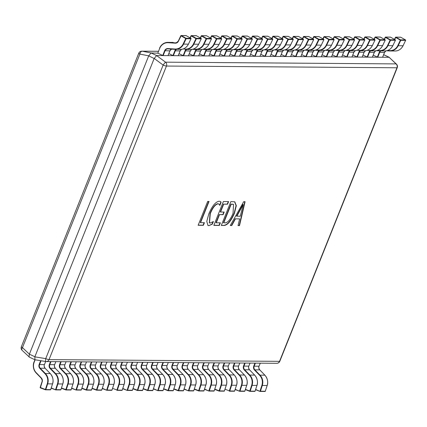<?xml version="1.0" encoding="UTF-8"?>
<svg xmlns="http://www.w3.org/2000/svg" width="427" height="427" viewBox="0 0 427 427"><rect width="100%" height="100%" fill="white"/><g stroke="black" fill="none" stroke-linecap="round" stroke-linejoin="round"><path stroke-width="0.64" d="M213.388 221.528L212.342 224.148L208.92 225.653L208.008 225.467L206.764 221.41L208.835 213.847C212.112 206.065 215.534 201.854 219.099 201.218L220.332 201.464L221.127 202.179L219.846 205.382L218.816 203.999L218.064 203.834C215.325 204.405 212.737 207.682 210.287 213.66L209.508 222.899L210.153 223.038L213.388 221.528M224.1 225.477L221.319 225.456L230.863 201.597L234.786 201.832L236.328 205.665L234.434 213.286C231.066 221.058 227.618 225.12 224.1 225.477L221.367 225.328M245.071 201.704L239.515 225.589L238.02 225.579L239.664 218.88L235.442 218.848L231.786 225.536L230.292 225.52L243.7 201.693L245.071 201.704M220.375 222.819L219.323 225.44L213.842 225.397L223.385 201.539L228.616 201.581L227.57 204.197L223.705 204.17L220.567 212.027L224.18 212.054L223.134 214.669L219.515 214.642L216.259 222.793L220.375 222.819M204.421 222.702L203.369 225.323L198.139 225.28L207.682 201.421L209.049 201.432L200.557 222.67L204.421 222.702M186.145 35.628L181.251 35.569L178.401 41.259A3.576 3.288 90.4 0 1 175.283 43.18L168.185 42.716A9.426 8.668 -89.6 0 0 159.703 48.374L157.798 53.145L151.137 52.969L156.618 55.553L389.12 57.303L383.643 54.709M148.665 55.942L29.383 354.164L34.865 356.753L154.147 58.526L148.697 55.852L139.885 54.085L22.466 347.647A3.251 1.697 133.8 0 0 22.119 350.321L29.426 357.153M34.865 356.753L34.918 359.742L29.228 357.095M156.618 55.553L154.147 58.526M396.469 64.141A3.251 1.697 133.8 0 0 396.042 63.906A3.251 2.989 -89.6 0 1 396.961 67.781L166.455 66.046L49.036 359.614L279.541 361.343L396.961 67.781A3.251 0.502 21.8 0 0 397.238 67.69A3.251 3.251 0 0 0 396.469 64.141L389.12 57.303M158.305 51.32L142.282 51.197L151.137 52.969M138.77 53.199A3.251 0.502 21.8 0 0 139.885 54.085A3.251 1.932 101.3 0 1 142.282 51.197A3.251 2.989 -89.6 0 0 141.812 51.155A3.251 3.251 0 0 0 138.77 53.199L21.35 346.767A3.251 0.502 -158.2 0 0 22.466 347.647L29.383 354.164M151.094 52.964L148.697 55.852M29.346 354.25L29.052 356.972M156.586 55.558L165.537 62.171A3.251 0.288 126.5 0 0 163.141 65.059L154.19 58.44M34.838 356.844L45.721 358.627A3.251 0.523 99.3 0 0 45.769 361.53A3.251 0.523 99.3 0 0 45.801 361.525A3.251 2.989 -89.6 0 0 49.036 359.614A3.251 0.502 21.8 0 1 45.721 358.627L163.141 65.059A3.251 0.502 -158.2 0 0 166.455 66.046A3.251 2.989 -89.6 0 0 165.537 62.171L396.042 63.906L389.162 57.303M244.767 201.699L239.243 225.461L239.515 225.589M239.243 225.461L238.052 225.451M235.442 218.848L239.664 218.88M235.165 218.72L231.514 225.403L231.786 225.536M231.514 225.403L230.361 225.397M243.209 204.608L242.899 204.48L236.558 216.105L240.252 216.259L243.209 204.608L236.83 216.233M242.066 206.15L242.344 206.278M242.899 204.48L243.176 204.608M234.647 201.774L236.051 205.681L234.161 213.158L234.434 213.286M234.161 213.158C230.793 220.93 227.345 224.992 223.823 225.344M233.414 204.357L230.911 204.095L223.465 222.718L225.189 222.857C227.895 222.595 230.511 219.425 233.035 213.345L233.558 204.416L231.183 204.223L223.737 222.846M232.416 204.106L232.694 204.239M230.911 204.095L231.183 204.223M220.049 222.819L219.051 225.312L219.323 225.44M219.051 225.312L213.89 225.269M228.296 201.576L227.297 204.069L227.57 204.197M227.297 204.069L223.705 204.17M223.433 204.042L220.289 211.893L220.567 212.027M223.855 212.048L222.857 214.541L223.134 214.669M222.857 214.541L219.515 214.642M219.243 214.514L215.987 222.659L216.259 222.793M212.902 221.933L212.07 224.02L212.342 224.148M212.07 224.02L208.92 225.653M208.643 225.525L207.874 225.397M220.188 201.4L221.127 202.179M220.855 202.051L219.691 204.96M218.672 203.941L218.064 203.834M217.791 203.706C215.053 204.277 212.459 207.554 210.009 213.532L210.287 213.66M210.009 213.532L209.374 222.825M204.095 222.697L203.097 225.189L203.369 225.323M203.097 225.189L198.187 225.152M208.728 201.432L200.279 222.542L200.557 222.67M35.147 359.79L34.224 362.107A9.426 8.668 -89.6 0 0 36.204 372.702L41.36 378.018A3.576 3.288 90.4 0 1 42.193 381.802L40.335 387.844L45.422 389.798A0.326 0.299 90.4 0 0 45.801 389.6L50.658 389.637A0.326 0.299 90.4 0 1 50.274 389.835L45.62 389.798M42.193 381.802L40.143 387.444L45.395 389.488L45.406 389.792L40.335 387.844A0.326 0.326 0 0 1 40.143 387.444L42.027 381.727M51.251 387.892L55.643 389.872A0.326 0.299 90.4 0 0 56.022 389.675L60.88 389.712A0.326 0.299 90.4 0 1 60.495 389.91L55.836 389.878M61.472 387.967L65.833 389.643L65.859 389.952A0.326 0.299 90.4 0 0 66.244 389.755L71.095 389.787A0.326 0.299 90.4 0 1 71.09 389.808L71.106 389.76M71.693 388.047L76.081 390.027A0.326 0.299 90.4 0 0 76.465 389.83L81.317 389.867A0.326 0.299 90.4 0 1 81.311 389.888L81.327 389.835M81.909 388.122L86.275 389.798L86.302 390.107A0.326 0.299 90.4 0 0 86.681 389.904L91.538 389.942A0.326 0.299 90.4 0 1 91.154 390.139L86.494 390.107M92.131 388.196L96.491 389.872L96.523 390.182A0.326 0.299 90.4 0 0 96.902 389.984L101.759 390.022A0.326 0.299 90.4 0 1 101.375 390.219L96.715 390.182M102.352 388.276L106.739 390.257A0.326 0.299 90.4 0 0 107.124 390.059L111.975 390.097A0.326 0.299 90.4 0 1 111.596 390.294L106.937 390.262M112.568 388.351L116.934 390.027L116.961 390.337A0.326 0.299 90.4 0 0 117.345 390.139L122.197 390.171A0.326 0.299 90.4 0 1 121.818 390.374L117.158 390.337M122.789 388.431L127.182 390.411A0.326 0.299 90.4 0 0 127.561 390.214L132.418 390.251A0.326 0.299 90.4 0 1 132.034 390.449L127.374 390.411M133.01 388.506L137.371 390.182L137.403 390.491A0.326 0.299 90.4 0 0 137.782 390.289L142.634 390.326A0.326 0.299 90.4 0 1 142.255 390.524L137.595 390.491M143.232 388.581L147.593 390.257L147.619 390.566L143.141 388.848L147.587 390.556M153.448 388.661L157.841 390.641L153.362 388.928L157.809 390.63M163.669 388.735L168.03 390.411L168.062 390.721A0.326 0.299 90.4 0 0 168.441 390.524L173.298 390.556A0.326 0.299 90.4 0 1 172.914 390.758L168.254 390.721M173.89 388.816L178.251 390.486L178.278 390.796L173.805 389.077L178.251 390.785M184.112 388.89L188.499 390.87L184.021 389.157L188.467 390.86M194.328 388.965L198.694 390.641L198.72 390.951L194.242 389.232L198.688 390.94M204.549 389.045L208.942 391.025A0.326 0.299 90.4 0 0 209.321 390.828L214.178 390.865A0.326 0.299 90.4 0 1 213.794 391.063L209.134 391.031M214.77 389.12L219.131 390.796L219.158 391.105A0.326 0.299 90.4 0 0 219.542 390.908L224.394 390.94A0.326 0.299 90.4 0 1 224.015 391.137L219.355 391.105M224.986 389.194L229.352 390.87L229.379 391.18A0.326 0.299 90.4 0 0 229.758 390.983L234.615 391.02A0.326 0.299 90.4 0 1 234.231 391.217L229.577 391.18M235.208 389.275L239.6 391.255A0.326 0.299 90.4 0 0 239.979 391.057L244.836 391.095A0.326 0.299 90.4 0 1 244.826 391.116L244.847 391.068A0.326 0.326 0 0 1 244.548 391.313A0.326 0.299 90.4 0 1 244.452 391.292L239.793 391.26M245.429 389.349L249.79 391.025L249.816 391.335A0.326 0.299 90.4 0 0 250.201 391.137L255.052 391.175A0.326 0.299 90.4 0 1 255.047 391.191L255.063 391.143M255.65 389.429L260.038 391.41A0.326 0.299 90.4 0 0 260.422 391.212L265.274 391.249A0.326 0.299 90.4 0 1 264.895 391.447L260.235 391.41M157.798 53.145L162.73 55.473L164.641 50.701A3.576 3.288 90.4 0 1 167.854 48.555L174.953 49.02A9.426 8.668 -89.6 0 0 183.172 43.954L185.756 38.553L180.851 35.708A0.326 0.299 -89.6 0 1 181.117 35.532A0.326 0.326 0 0 0 180.818 35.719L178.401 41.259M175.054 49.345L167.966 48.881A3.251 2.989 -89.6 0 0 165.041 50.834L163.13 55.606L167.987 55.638L169.893 50.872A3.251 2.989 90.4 0 1 171.59 49.121L169.909 50.834M163.13 55.606L162.73 55.473M159.703 48.374L159.533 48.256C161.326 44.419 164.101 42.46 167.854 42.374A9.752 8.967 90.4 0 0 159.559 48.246L159.543 48.283M190.922 38.334L186.108 35.606A0.326 0.299 -89.6 0 0 185.836 35.606M188.435 44.109L188.446 44.136C186.578 47.589 183.893 49.34 180.391 49.399A9.752 8.967 -89.6 0 0 188.419 44.146L191.034 38.734A0.326 0.326 0 0 0 190.901 38.307L186.129 35.612A0.326 0.326 0 0 0 185.969 35.569L181.117 35.532A0.326 0.299 -89.6 0 1 181.251 35.569L186.023 38.27L185.756 38.553L186.151 38.708A0.326 0.299 -89.6 0 0 186.023 38.27L190.88 38.302A0.326 0.299 -89.6 0 1 191.008 38.745L186.151 38.708L183.567 44.109L188.419 44.146L191.024 38.702M168.825 53.605L172.951 55.553L174.856 50.781A3.576 3.288 90.4 0 1 175.876 49.367M176.538 49.372A3.251 2.989 -89.6 0 0 175.262 50.909L173.351 55.681L178.208 55.718L180.114 50.946A3.251 2.989 90.4 0 1 181.523 49.335M173.351 55.681L172.951 55.553M196.367 35.708L191.472 35.649L190.245 37.939M201.138 38.409L196.329 35.687A0.326 0.299 -89.6 0 0 196.057 35.681M183.119 48.966L185.174 49.1A9.426 8.668 -89.6 0 0 193.394 44.034L195.977 38.633L196.372 38.782A0.326 0.299 -89.6 0 0 196.244 38.345L201.101 38.382A0.326 0.299 -89.6 0 1 201.224 38.82L196.372 38.782L193.783 44.184L198.64 44.221L201.256 38.809A0.326 0.326 0 0 0 201.122 38.387L196.351 35.692A0.326 0.326 0 0 0 196.19 35.649L191.339 35.612A0.326 0.299 -89.6 0 1 191.472 35.649L196.244 38.345L195.977 38.633L191.066 35.788A0.326 0.299 -89.6 0 1 191.339 35.612A0.326 0.326 0 0 0 191.04 35.793L190.063 37.838M179.046 53.679L183.172 55.627L185.078 50.856A3.576 3.288 90.4 0 1 186.092 49.441M186.759 49.447A3.251 2.989 -89.6 0 0 185.478 50.989L183.573 55.756L188.424 55.793L190.335 51.021A3.251 2.989 90.4 0 1 191.744 49.409L190.346 50.989M183.573 55.756L183.172 55.627M206.583 35.783L201.693 35.724L200.466 38.019M211.36 38.489L206.545 35.761A0.326 0.299 -89.6 0 0 206.273 35.761M193.34 49.041L195.39 49.174A9.426 8.668 -89.6 0 0 203.61 44.109L206.198 38.708L206.593 38.862A0.326 0.299 -89.6 0 0 206.465 38.419L211.317 38.457A0.326 0.299 -89.6 0 1 211.445 38.894L206.593 38.862L204.005 44.259L208.862 44.296L211.472 38.889A0.326 0.326 0 0 0 211.338 38.462L206.567 35.767A0.326 0.326 0 0 0 206.412 35.724L201.555 35.687A0.326 0.299 -89.6 0 1 201.693 35.724L206.465 38.419L206.198 38.708L201.288 35.863A0.326 0.299 -89.6 0 1 201.555 35.687A0.326 0.326 0 0 0 201.261 35.873L200.284 37.912L201.272 35.9M189.268 53.759L193.388 55.702L195.299 50.936A3.576 3.288 90.4 0 1 196.313 49.521M196.975 49.527A3.251 2.989 -89.6 0 0 195.699 51.064L193.794 55.836L198.646 55.873L200.557 51.101A3.251 2.989 90.4 0 1 201.96 49.484L200.567 51.064M193.794 55.836L193.388 55.702M216.804 35.857L211.909 35.804L210.687 38.094M221.581 38.563L216.767 35.836A0.326 0.299 -89.6 0 0 216.494 35.836M203.562 49.116L205.611 49.254A9.426 8.668 -89.6 0 0 213.831 44.189L216.42 38.788L216.809 38.937A0.326 0.299 -89.6 0 0 216.681 38.499L221.538 38.537A0.326 0.299 -89.6 0 1 221.666 38.974L216.809 38.937L214.226 44.339L219.078 44.376L221.693 38.964A0.326 0.326 0 0 0 221.56 38.542L216.788 35.841A0.326 0.326 0 0 0 216.633 35.799L211.776 35.767A0.326 0.299 -89.6 0 1 211.909 35.804L216.681 38.499L216.42 38.788L211.509 35.937A0.326 0.299 -89.6 0 1 211.776 35.767A0.326 0.326 0 0 0 211.482 35.948L210.506 37.992L211.493 35.975M199.484 53.834L203.61 55.782L205.52 51.01A3.576 3.288 90.4 0 1 206.535 49.596M207.196 49.601A3.251 2.989 -89.6 0 0 205.921 51.139L204.01 55.91L208.867 55.948L210.773 51.176A3.251 2.989 90.4 0 1 212.182 49.564L210.789 51.144M204.01 55.91L203.61 55.782M227.025 35.937L222.131 35.879L220.908 38.168M231.797 38.638L226.988 35.916A0.326 0.299 -89.6 0 0 226.716 35.911M213.778 49.196L215.832 49.329A9.426 8.668 -89.6 0 0 224.052 44.264L226.636 38.862L227.031 39.012A0.326 0.299 -89.6 0 0 226.902 38.574L231.76 38.611A0.326 0.299 -89.6 0 1 231.882 39.049L227.031 39.012L224.442 44.413L229.299 44.451L231.914 39.038A0.326 0.326 0 0 0 231.781 38.617L227.009 35.921A0.326 0.326 0 0 0 226.849 35.879L221.997 35.841A0.326 0.299 -89.6 0 1 222.115 35.868A0.326 0.299 -89.6 0 0 222.115 35.868L226.902 38.574L226.636 38.862L221.73 36.017A0.326 0.299 -89.6 0 1 221.997 35.841A0.326 0.326 0 0 0 221.698 36.028L220.722 38.067M209.705 53.909L213.831 55.857L215.736 51.085A3.576 3.288 90.4 0 1 216.756 49.676M217.418 49.681A3.251 2.989 -89.6 0 0 216.142 51.219L214.231 55.985L219.088 56.022L220.994 51.256A3.251 2.989 90.4 0 1 222.403 49.639L221.01 51.219M214.231 55.985L213.831 55.857M237.241 36.012L232.352 35.953L231.124 38.249M242.018 38.718L237.204 35.991A0.326 0.299 -89.6 0 0 236.932 35.991M223.999 49.27L226.054 49.404A9.426 8.668 -89.6 0 0 234.274 44.339L236.857 38.937L237.252 39.092A0.326 0.299 -89.6 0 0 237.124 38.654L241.976 38.686A0.326 0.299 -89.6 0 1 242.104 39.129L237.252 39.092L234.663 44.493L239.52 44.525L242.13 39.119A0.326 0.326 0 0 0 241.997 38.692L237.225 35.996A0.326 0.326 0 0 0 237.07 35.953L232.213 35.916A0.326 0.299 -89.6 0 1 232.331 35.943A0.326 0.299 -89.6 0 0 232.331 35.943L237.124 38.654L236.857 38.937L231.946 36.092A0.326 0.299 -89.6 0 1 232.213 35.916A0.326 0.326 0 0 0 231.92 36.103L230.943 38.142M219.926 53.989L224.052 55.932L225.958 51.165A3.576 3.288 90.4 0 1 226.972 49.751M227.634 49.756A3.251 2.989 -89.6 0 0 226.358 51.293L224.453 56.065L229.304 56.102L231.215 51.331A3.251 2.989 90.4 0 1 232.624 49.713L231.226 51.299M224.453 56.065L224.052 55.932M247.463 36.092L242.573 36.033L241.346 38.323M252.24 38.793L247.425 36.071A0.326 0.299 -89.6 0 0 247.153 36.065M234.22 49.345L236.27 49.484A9.426 8.668 -89.6 0 0 244.49 44.419L247.078 39.017L247.468 39.167A0.326 0.299 -89.6 0 0 247.345 38.729L252.197 38.766A0.326 0.299 -89.6 0 1 252.325 39.204L247.468 39.167L244.884 44.568L249.736 44.605L252.352 39.193A0.326 0.326 0 0 0 252.218 38.772L247.446 36.076A0.326 0.326 0 0 0 247.292 36.033L242.435 35.996A0.326 0.299 -89.6 0 1 242.552 36.023A0.326 0.299 -89.6 0 0 242.552 36.023L247.345 38.729L247.078 39.017L242.168 36.172A0.326 0.299 -89.6 0 1 242.435 35.996A0.326 0.326 0 0 0 242.141 36.178L241.164 38.222M230.142 54.064L234.268 56.012L236.179 51.24A3.576 3.288 90.4 0 1 237.193 49.826M237.855 49.831A3.251 2.989 -89.6 0 0 236.579 51.373L234.674 56.14L239.526 56.177L241.431 51.405A3.251 2.989 90.4 0 1 242.84 49.794M234.674 56.14L234.268 56.012M257.684 36.167L252.789 36.108L251.567 38.403M262.461 38.868L257.646 36.146A0.326 0.299 -89.6 0 0 257.374 36.146M244.436 49.425L246.491 49.559A9.426 8.668 -89.6 0 0 254.711 44.493L257.3 39.092L257.689 39.241A0.326 0.299 -89.6 0 0 257.561 38.804L262.418 38.841A0.326 0.299 -89.6 0 1 262.546 39.279L257.689 39.241A0.326 0.299 -89.6 0 0 257.7 39.225L255.106 44.643L259.958 44.68L262.573 39.273A0.326 0.326 0 0 0 262.44 38.846L257.668 36.151A0.326 0.326 0 0 0 257.508 36.108L252.656 36.071A0.326 0.299 -89.6 0 1 252.773 36.098A0.326 0.299 -89.6 0 0 252.773 36.098L257.561 38.804L257.3 39.092L252.389 36.247A0.326 0.299 -89.6 0 1 252.656 36.071A0.326 0.326 0 0 0 252.362 36.258L251.38 38.297M240.364 54.144L244.49 56.086L246.395 51.32A3.576 3.288 90.4 0 1 247.414 49.906M248.076 49.911A3.251 2.989 -89.6 0 0 246.801 51.448L244.89 56.22L249.747 56.252L251.652 51.486A3.251 2.989 90.4 0 1 253.062 49.868M244.89 56.22L244.49 56.086M267.905 36.242L263.011 36.183L261.783 38.478M272.661 38.926L267.889 36.226A0.326 0.326 0 0 0 267.729 36.183L262.877 36.151A0.326 0.299 -89.6 0 1 262.995 36.178A0.326 0.299 -89.6 0 0 262.995 36.178L267.782 38.884L272.639 38.921A0.326 0.299 -89.6 0 1 272.762 39.359L267.91 39.321A0.326 0.299 -89.6 0 0 267.921 39.3L265.322 44.723L270.179 44.76L272.794 39.348A0.326 0.326 0 0 0 272.661 38.926L267.868 36.22A0.326 0.299 -89.6 0 0 267.596 36.22M254.657 49.5L256.712 49.633A9.426 8.668 -89.6 0 0 264.932 44.573L267.515 39.172L267.91 39.321A0.326 0.299 -89.6 0 0 267.782 38.884L267.515 39.172L262.61 36.322A0.326 0.299 -89.6 0 1 262.877 36.151A0.326 0.326 0 0 0 262.578 36.332L261.602 38.377M250.585 54.218L254.711 56.167L256.616 51.395A3.576 3.288 90.4 0 1 257.63 49.98M258.298 49.986A3.251 2.989 -89.6 0 0 257.017 51.523L255.111 56.295L259.963 56.332L261.874 51.56A3.251 2.989 90.4 0 1 263.283 49.948M255.111 56.295L254.711 56.167M256.616 51.395L261.9 51.555L259.963 56.332M278.121 36.322L273.232 36.263L272.004 38.553M282.898 39.022L278.084 36.3A0.326 0.299 -89.6 0 0 277.812 36.295M264.879 49.58L266.934 49.713A9.426 8.668 -89.6 0 0 275.148 44.648L277.737 39.247L278.132 39.396A0.326 0.299 -89.6 0 0 278.004 38.958L282.855 38.996A0.326 0.299 -89.6 0 1 282.984 39.433L278.132 39.396L275.543 44.798L280.4 44.835L283.01 39.423A0.326 0.326 0 0 0 282.877 39.001L278.105 36.306A0.326 0.326 0 0 0 277.95 36.263L273.093 36.226A0.326 0.299 -89.6 0 1 273.232 36.263L278.004 38.958L277.737 39.247L272.826 36.402A0.326 0.299 -89.6 0 1 273.093 36.226A0.326 0.326 0 0 0 272.8 36.412L271.823 38.451M260.806 54.293L264.927 56.241L266.838 51.47A3.576 3.288 90.4 0 1 267.852 50.06M268.514 50.06A3.251 2.989 -89.6 0 0 267.238 51.603L265.332 56.369L270.184 56.407L272.095 51.64A3.251 2.989 90.4 0 1 273.504 50.023M265.332 56.369L264.927 56.241M288.342 36.396L283.453 36.338L282.226 38.633M293.119 39.103L288.305 36.375A0.326 0.299 -89.6 0 0 288.033 36.375M275.1 49.655L277.15 49.788A9.426 8.668 -89.6 0 0 285.369 44.723L287.958 39.321L288.348 39.476A0.326 0.299 -89.6 0 0 288.225 39.038L293.077 39.07A0.326 0.299 -89.6 0 1 293.205 39.508L288.348 39.476L285.764 44.878L290.616 44.91L293.232 39.503A0.326 0.326 0 0 0 293.098 39.076L288.326 36.38A0.326 0.326 0 0 0 288.172 36.338L283.314 36.3A0.326 0.299 -89.6 0 1 283.453 36.338L288.225 39.038L287.958 39.321L283.048 36.476A0.326 0.299 -89.6 0 1 283.314 36.3A0.326 0.326 0 0 0 283.021 36.487L282.044 38.526M271.022 54.373L275.148 56.316L277.059 51.55A3.576 3.288 90.4 0 1 278.073 50.135M278.735 50.14A3.251 2.989 -89.6 0 0 277.459 51.678L275.548 56.449L280.406 56.487L282.311 51.715A3.251 2.989 90.4 0 1 283.72 50.098M275.548 56.449L275.148 56.316M298.564 36.471L293.669 36.418L292.447 38.708M303.335 39.177L298.526 36.45A0.326 0.299 -89.6 0 0 298.254 36.45M285.316 49.729L287.371 49.868A9.426 8.668 -89.6 0 0 295.591 44.803L298.174 39.401L298.569 39.551A0.326 0.299 -89.6 0 0 298.441 39.113L303.298 39.151A0.326 0.299 -89.6 0 1 303.426 39.588L298.569 39.551L295.986 44.952L300.838 44.99L303.453 39.578A0.326 0.326 0 0 0 303.319 39.156L298.548 36.455A0.326 0.326 0 0 0 298.388 36.418L293.536 36.38A0.326 0.299 -89.6 0 1 293.669 36.418L298.441 39.113L298.174 39.401L293.269 36.557A0.326 0.299 -89.6 0 1 293.536 36.38A0.326 0.326 0 0 0 293.237 36.562L292.26 38.606M281.244 54.448L285.369 56.396L287.275 51.624A3.576 3.288 90.4 0 1 288.294 50.21M288.956 50.215A3.251 2.989 -89.6 0 0 287.681 51.752L285.77 56.524L290.627 56.561L292.532 51.79A3.251 2.989 90.4 0 1 293.941 50.178M285.77 56.524L285.369 56.396M308.785 36.551L303.891 36.492L302.663 38.788M313.557 39.252L308.742 36.53A0.326 0.299 -89.6 0 0 308.475 36.525M295.537 49.81L297.592 49.943A9.426 8.668 -89.6 0 0 305.812 44.878L308.395 39.476L308.79 39.626A0.326 0.299 -89.6 0 0 308.662 39.188L313.514 39.225A0.326 0.299 -89.6 0 1 313.642 39.663L308.79 39.626L306.202 45.027L311.059 45.065L313.674 39.652A0.326 0.326 0 0 0 313.541 39.231L308.769 36.535A0.326 0.326 0 0 0 308.609 36.492L303.757 36.455A0.326 0.299 -89.6 0 1 303.891 36.492L308.662 39.188L308.395 39.476L303.485 36.631A0.326 0.299 -89.6 0 1 303.757 36.455A0.326 0.326 0 0 0 303.458 36.642L302.481 38.681M291.465 54.528L295.591 56.471L297.496 51.699A3.576 3.288 90.4 0 1 298.51 50.29M299.172 50.295A3.251 2.989 -89.6 0 0 297.897 51.832L295.991 56.604L300.843 56.636L302.754 51.87A3.251 2.989 90.4 0 1 304.163 50.253M295.991 56.604L295.591 56.471M323.778 39.332L318.964 36.605L314.112 36.567L312.884 38.862M318.985 36.61A0.326 0.326 0 0 0 318.83 36.567L313.973 36.535A0.326 0.299 -89.6 0 1 314.112 36.567L318.884 39.268L323.757 39.311L318.964 36.605A0.326 0.299 -89.6 0 0 318.691 36.605M305.759 49.884L307.808 50.018A9.426 8.668 -89.6 0 0 316.028 44.952L318.617 39.556L319.006 39.706L316.423 45.107L321.275 45.145L323.863 39.743L319.006 39.706A0.326 0.299 -89.6 0 0 318.884 39.268L318.617 39.556L313.706 36.706A0.326 0.299 -89.6 0 1 313.973 36.535A0.326 0.326 0 0 0 313.68 36.717L312.703 38.761M301.686 54.603L305.807 56.551L307.718 51.779A3.576 3.288 90.4 0 1 308.732 50.365M309.394 50.37A3.251 2.989 -89.6 0 0 308.118 51.907L306.212 56.679L311.064 56.716L312.975 51.945A3.251 2.989 90.4 0 1 314.379 50.333M306.212 56.679L305.807 56.551M333.999 39.407L329.185 36.685L324.328 36.647L323.106 38.937M329.206 36.69A0.326 0.326 0 0 0 329.046 36.647L324.194 36.61A0.326 0.299 -89.6 0 1 324.328 36.647L329.1 39.343L333.978 39.385L329.185 36.685A0.326 0.299 -89.6 0 0 328.913 36.679M315.975 49.964L318.03 50.098A9.426 8.668 -89.6 0 0 326.249 45.032L328.838 39.631L329.228 39.78L326.644 45.182L331.496 45.219L334.085 39.818L329.228 39.78A0.326 0.299 -89.6 0 0 329.1 39.343L328.838 39.631L323.928 36.786A0.326 0.299 -89.6 0 1 324.194 36.61A0.326 0.326 0 0 0 323.901 36.797L322.924 38.836M311.902 54.677L316.028 56.626L317.934 51.854A3.576 3.288 90.4 0 1 318.953 50.439M319.615 50.445A3.251 2.989 -89.6 0 0 318.339 51.987L316.428 56.754L321.285 56.791L323.191 52.019A3.251 2.989 90.4 0 1 324.6 50.407M316.428 56.754L316.028 56.626M344.215 39.487L339.406 36.759L334.549 36.722L333.322 39.017M339.428 36.765A0.326 0.326 0 0 0 339.268 36.722L334.416 36.685A0.326 0.299 -89.6 0 1 334.549 36.722L339.321 39.417L344.178 39.455A0.326 0.299 -89.6 0 1 344.301 39.892L339.449 39.86L336.86 45.262L341.717 45.294L344.333 39.887A0.326 0.326 0 0 0 344.199 39.46L339.406 36.759A0.326 0.299 -89.6 0 0 339.134 36.759M326.196 50.039L328.251 50.172A9.426 8.668 -89.6 0 0 336.471 45.107L339.054 39.706L339.449 39.86A0.326 0.299 -89.6 0 0 339.321 39.417L339.054 39.706L334.149 36.861A0.326 0.299 -89.6 0 1 334.416 36.685A0.326 0.326 0 0 0 334.117 36.871L333.14 38.91M322.123 54.757L326.249 56.7L328.155 51.934A3.576 3.288 90.4 0 1 329.169 50.519M329.836 50.525A3.251 2.989 -89.6 0 0 328.555 52.062L326.65 56.834L331.507 56.871L333.412 52.099A3.251 2.989 90.4 0 1 334.821 50.482M326.65 56.834L326.249 56.7M349.66 36.855L344.77 36.802L343.543 39.092M354.437 39.562L349.622 36.834A0.326 0.299 -89.6 0 0 349.35 36.834M336.417 50.114L338.472 50.253A9.426 8.668 -89.6 0 0 346.692 45.187L349.275 39.786L349.67 39.935A0.326 0.299 -89.6 0 0 349.542 39.497L354.394 39.535A0.326 0.299 -89.6 0 1 354.522 39.973L349.67 39.935L347.082 45.337L351.939 45.374L354.549 39.962A0.326 0.326 0 0 0 354.415 39.54L349.644 36.839A0.326 0.326 0 0 0 349.489 36.802L344.632 36.765A0.326 0.299 -89.6 0 1 344.77 36.802L349.542 39.497L349.275 39.786L344.365 36.941A0.326 0.299 -89.6 0 1 344.632 36.765A0.326 0.326 0 0 0 344.338 36.946L343.361 38.99M332.345 54.832L336.465 56.78L338.376 52.009A3.576 3.288 90.4 0 1 339.39 50.594M340.052 50.599A3.251 2.989 -89.6 0 0 338.776 52.137L336.871 56.908L341.723 56.946L343.634 52.174A3.251 2.989 90.4 0 1 345.043 50.562M336.871 56.908L336.465 56.78M359.881 36.935L354.992 36.877L353.764 39.167M364.658 39.636L359.844 36.914A0.326 0.299 -89.6 0 0 359.571 36.909M346.639 50.194L348.688 50.327A9.426 8.668 -89.6 0 0 356.908 45.262L359.497 39.86L359.886 40.01A0.326 0.299 -89.6 0 0 359.764 39.572L364.615 39.61A0.326 0.299 -89.6 0 1 364.743 40.047L359.886 40.01L357.303 45.411L362.155 45.449L364.77 40.037A0.326 0.326 0 0 0 364.637 39.615L359.865 36.919A0.326 0.326 0 0 0 359.71 36.877L354.853 36.839A0.326 0.299 -89.6 0 1 354.992 36.877L359.764 39.572L359.497 39.86L354.586 37.016A0.326 0.299 -89.6 0 1 354.853 36.839A0.326 0.326 0 0 0 354.559 37.026L353.583 39.065M342.561 54.907L346.687 56.855L348.597 52.083A3.576 3.288 90.4 0 1 349.612 50.674M350.273 50.68A3.251 2.989 -89.6 0 0 348.998 52.217L347.087 56.988L351.944 57.021L353.85 52.254A3.251 2.989 90.4 0 1 355.259 50.637L353.866 52.217M347.087 56.988L346.687 56.855M370.102 37.01L365.208 36.952L363.985 39.247M374.879 39.716L370.065 36.989A0.326 0.299 -89.6 0 0 369.793 36.989M356.855 50.269L358.91 50.402A9.426 8.668 -89.6 0 0 367.129 45.337L369.713 39.935L370.108 40.09A0.326 0.299 -89.6 0 0 369.979 39.652L374.837 39.684A0.326 0.299 -89.6 0 1 374.965 40.127L370.108 40.09L367.524 45.492L372.376 45.529L374.991 40.117A0.326 0.326 0 0 0 374.858 39.69L370.086 36.994A0.326 0.326 0 0 0 369.926 36.952L365.074 36.914A0.326 0.299 -89.6 0 1 365.208 36.952L369.979 39.652L369.713 39.935L364.807 37.09A0.326 0.299 -89.6 0 1 365.074 36.914A0.326 0.326 0 0 0 364.775 37.101L363.799 39.145M352.782 54.987L356.908 56.935L358.813 52.163A3.576 3.288 90.4 0 1 359.833 50.749M360.495 50.754A3.251 2.989 -89.6 0 0 359.219 52.291L357.308 57.063L362.165 57.101L364.071 52.329A3.251 2.989 90.4 0 1 365.48 50.717L364.087 52.297L362.165 57.101M357.308 57.063L356.908 56.935M380.324 37.09L375.429 37.032L374.201 39.321M385.095 39.791L380.286 37.069A0.326 0.299 -89.6 0 0 380.014 37.064M367.076 50.349L369.131 50.482A9.426 8.668 -89.6 0 0 377.351 45.417L379.934 40.015L380.329 40.165A0.326 0.299 -89.6 0 0 380.201 39.727L385.053 39.764A0.326 0.299 -89.6 0 1 385.181 40.202L380.329 40.165L377.74 45.566L382.597 45.604L385.213 40.191A0.326 0.326 0 0 0 385.079 39.77L380.308 37.074A0.326 0.326 0 0 0 380.147 37.032L375.296 36.994A0.326 0.299 -89.6 0 1 375.429 37.032L380.201 39.727L379.934 40.015L375.023 37.17A0.326 0.299 -89.6 0 1 375.296 36.994A0.326 0.326 0 0 0 374.997 37.176L374.02 39.22M363.003 55.062L367.129 57.01L369.035 52.238A3.576 3.288 90.4 0 1 370.049 50.824M370.716 50.829A3.251 2.989 -89.6 0 0 369.435 52.372L367.53 57.138L372.381 57.175L374.292 52.404A3.251 2.989 90.4 0 1 375.701 50.792L374.303 52.372M367.53 57.138L367.129 57.01M390.54 37.165L385.65 37.106L384.423 39.401M395.317 39.871L390.502 37.144A0.326 0.299 -89.6 0 0 390.23 37.144M377.297 50.423L379.347 50.557A9.426 8.668 -89.6 0 0 387.567 45.492L390.155 40.09L390.55 40.245A0.326 0.299 -89.6 0 0 390.422 39.802L395.274 39.839A0.326 0.299 -89.6 0 1 395.402 40.277L390.55 40.245L387.962 45.641L392.819 45.678L395.429 40.271A0.326 0.326 0 0 0 395.295 39.844L390.524 37.149A0.326 0.326 0 0 0 390.369 37.106L385.512 37.069A0.326 0.299 -89.6 0 1 385.65 37.106L390.422 39.802L390.155 40.09L385.245 37.245A0.326 0.299 -89.6 0 1 385.512 37.069A0.326 0.326 0 0 0 385.218 37.256L384.241 39.295M373.225 55.142L377.345 57.085L379.256 52.318A3.576 3.288 90.4 0 1 380.27 50.904M380.932 50.909A3.251 2.989 -89.6 0 0 379.656 52.446L377.751 57.218L382.603 57.255L384.513 52.484A3.251 2.989 90.4 0 1 385.917 50.866L384.524 52.446M377.751 57.218L377.345 57.085M400.761 37.24L395.866 37.186L394.644 39.476M405.538 39.946L400.723 37.218A0.326 0.299 -89.6 0 0 400.451 37.218M387.519 50.498L389.568 50.637A9.426 8.668 -89.6 0 0 397.788 45.572L400.377 40.17L400.766 40.319A0.326 0.299 -89.6 0 0 400.638 39.882L405.495 39.919A0.326 0.299 -89.6 0 1 405.623 40.357L400.766 40.319L398.183 45.721L403.035 45.758L405.65 40.346A0.326 0.326 0 0 0 405.517 39.924L400.745 37.224A0.326 0.326 0 0 0 400.59 37.186L395.733 37.149A0.326 0.299 -89.6 0 1 395.85 37.176A0.326 0.299 -89.6 0 0 395.85 37.176L400.638 39.882L400.377 40.17L395.466 37.32A0.326 0.299 -89.6 0 1 395.733 37.149A0.326 0.326 0 0 0 395.439 37.33L394.463 39.375M45.737 361.514L34.918 359.742M279.818 361.258A3.251 0.502 -158.2 0 1 279.541 361.343A3.251 2.989 -89.6 0 1 276.776 363.302A3.251 3.251 0 0 0 279.818 361.258L397.238 67.69M52.537 383.868L52.526 383.894A9.752 8.967 -89.6 0 0 50.253 373.572L45.395 373.534A9.752 8.967 90.4 0 1 47.675 383.862L52.526 383.894L50.669 389.605M47.264 383.75L47.675 383.862L45.801 389.6L45.395 389.488L47.264 383.75A9.426 8.668 -89.6 0 0 45.065 373.769L39.908 368.453A3.576 3.288 90.4 0 1 39.156 364.434L40.65 360.692M42.038 381.695A3.251 2.989 -89.6 0 0 41.28 378.253L41.254 378.242C42.236 380.019 42.486 381.172 42.011 381.706L42.038 381.695M45.406 389.792A0.326 0.326 0 0 0 45.518 389.814L50.375 389.851A0.326 0.326 0 0 0 50.685 389.627L52.553 383.889C53.033 382.982 54.17 378.226 50.279 373.582L45.097 368.25L40.239 368.218L45.395 373.534L45.065 373.769M41.243 378.215L36.098 372.926L41.36 378.018M45.129 368.287L45.097 368.25A3.251 2.989 90.4 0 1 44.413 364.599L39.556 364.562A3.251 2.989 -89.6 0 0 40.239 368.218L39.908 368.453M36.087 372.899A9.752 8.967 90.4 0 1 34.064 362.011M50.279 373.582L45.123 368.261C44.114 366.521 43.885 365.298 44.44 364.589L45.646 361.509M41.077 360.762L39.556 364.562L39.156 364.434M34.224 362.107L34.966 359.758M36.204 372.702L36.098 372.926C32.222 368.416 33.247 363.382 34.048 361.984L34.939 359.753M40.314 387.833A0.326 0.299 90.4 0 1 40.159 387.465M51.165 388.159L55.627 389.872A0.326 0.326 0 0 0 55.74 389.894L60.591 389.931A0.326 0.326 0 0 0 60.906 389.707L62.748 383.974A9.752 8.967 -89.6 0 0 60.469 373.646L55.617 373.609A9.752 8.967 90.4 0 1 57.896 383.937L62.748 383.974L60.89 389.686M57.485 383.83L57.896 383.937L56.022 389.675L55.617 389.568L57.485 383.83A9.426 8.668 -89.6 0 0 55.28 373.844L50.124 368.528A3.576 3.288 90.4 0 1 49.377 364.509L50.541 361.605M62.774 383.964C63.255 383.056 64.392 378.306 60.501 373.657L55.313 368.33L50.461 368.293L55.617 373.609L55.28 373.844M55.35 368.368L55.313 368.33A3.251 2.989 90.4 0 1 54.635 364.674L49.778 364.642A3.251 2.989 -89.6 0 0 50.461 368.293L50.124 368.528M60.501 373.657L55.345 368.341C54.336 366.596 54.106 365.373 54.661 364.669L55.846 361.642L54.645 364.642M50.989 361.605L49.778 364.642L49.377 364.509M55.611 389.862L51.165 388.154M66.057 389.952L70.717 389.99A0.326 0.299 90.4 0 0 71.09 389.808L72.969 384.049L68.112 384.012L66.244 389.755L65.833 389.643L67.706 383.905A9.426 8.668 -89.6 0 0 65.502 373.924L60.346 368.602A3.576 3.288 90.4 0 1 59.593 364.583L60.757 361.68M65.833 389.942L61.387 388.234L65.843 389.947A0.326 0.326 0 0 0 65.961 389.968L70.813 390.006A0.326 0.326 0 0 0 71.128 389.782L72.969 384.049A9.752 8.967 -89.6 0 0 70.69 373.721L65.838 373.689A9.752 8.967 90.4 0 1 68.112 384.012L67.706 383.905M72.996 384.044C73.476 383.131 74.608 378.381 70.717 373.732L65.534 368.405L60.682 368.368L65.838 373.689L65.502 373.924M65.571 368.442L65.534 368.405A3.251 2.989 90.4 0 1 64.851 364.754L59.999 364.717A3.251 2.989 -89.6 0 0 60.682 368.368L60.346 368.602M70.717 373.732L65.561 368.416C64.552 366.676 64.328 365.453 64.877 364.743L66.068 361.717L64.867 364.717M61.21 361.685L59.999 364.717L59.593 364.583M76.278 390.027L80.938 390.064A0.326 0.299 90.4 0 0 81.311 389.888L83.185 384.129L78.333 384.092L76.465 389.83L76.054 389.723L77.922 383.98A9.426 8.668 -89.6 0 0 75.723 373.999L70.567 368.682A3.576 3.288 90.4 0 1 69.814 364.663L70.978 361.754M83.196 384.097L83.185 384.129A9.752 8.967 -89.6 0 0 80.911 373.801L76.054 373.764A9.752 8.967 90.4 0 1 78.333 384.092L77.922 383.98M76.049 390.016L71.603 388.308L76.065 390.027A0.326 0.326 0 0 0 76.177 390.048L81.034 390.086A0.326 0.326 0 0 0 81.343 389.856L83.217 384.119C83.692 383.211 84.829 378.455 80.938 373.812L75.755 368.485L70.898 368.448L76.054 373.764L75.723 373.999M75.792 368.522L75.755 368.485A3.251 2.989 90.4 0 1 75.072 364.829L70.215 364.791A3.251 2.989 -89.6 0 0 70.898 368.448L70.567 368.682M80.938 373.812L75.782 368.49C74.773 366.75 74.544 365.528 75.099 364.823L76.284 361.797M71.432 361.76L70.215 364.791L69.814 364.663M76.31 361.797L75.088 364.797M93.417 384.172L93.406 384.204A9.752 8.967 -89.6 0 0 91.132 373.876L86.275 373.838A9.752 8.967 90.4 0 1 88.554 384.167L93.406 384.204L91.549 389.915M88.143 384.06L88.554 384.167L86.681 389.904L86.275 389.798L88.143 384.06A9.426 8.668 -89.6 0 0 85.944 374.073L80.788 368.757A3.576 3.288 90.4 0 1 80.036 364.738L81.199 361.834M86.286 390.102L81.824 388.389L86.27 390.091A0.326 0.326 0 0 0 86.398 390.123L91.255 390.161A0.326 0.326 0 0 0 91.565 389.936L93.433 384.199C93.913 383.286 95.05 378.536 91.159 373.887L85.976 368.56L81.119 368.522L86.275 373.838L85.944 374.073M86.008 368.597L85.976 368.56A3.251 2.989 90.4 0 1 85.293 364.909L80.436 364.871A3.251 2.989 -89.6 0 0 81.119 368.522L80.788 368.757M91.159 373.887L86.003 368.57C84.994 366.83 84.765 365.603 85.32 364.898L86.505 361.872M81.648 361.834L80.436 364.871L80.036 364.738M86.532 361.872L85.304 364.871M96.502 390.177L92.045 388.463L96.491 390.171A0.326 0.326 0 0 0 96.619 390.198L101.471 390.235A0.326 0.326 0 0 0 101.786 390.011L103.628 384.279A9.752 8.967 -89.6 0 0 101.348 373.956L96.497 373.919A9.752 8.967 90.4 0 1 98.77 384.247L103.628 384.279L101.765 389.99M98.365 384.135L98.77 384.247L96.902 389.984L96.491 389.872L98.365 384.135A9.426 8.668 -89.6 0 0 96.16 374.153L91.004 368.837A3.576 3.288 90.4 0 1 90.257 364.818L91.415 361.909M103.654 384.273C104.135 383.366 105.272 378.61 101.375 373.961L96.192 368.634L91.341 368.602L96.497 373.919L96.16 374.153M96.23 368.672L96.192 368.634A3.251 2.989 90.4 0 1 95.509 364.984L90.657 364.946A3.251 2.989 -89.6 0 0 91.341 368.602L91.004 368.837M101.375 373.961L96.219 368.645C95.216 366.905 94.986 365.683 95.541 364.973L96.726 361.952M91.869 361.915L90.657 364.946L90.257 364.818M96.748 361.952L95.525 364.952M113.854 384.327L113.849 384.359A9.752 8.967 -89.6 0 0 111.57 374.031L106.718 373.993A9.752 8.967 90.4 0 1 108.992 384.321L113.849 384.359L111.986 390.064M108.581 384.215L108.992 384.321L107.124 390.059L106.713 389.952L108.581 384.215A9.426 8.668 -89.6 0 0 106.382 374.228L101.226 368.912A3.576 3.288 90.4 0 1 100.473 364.893L101.637 361.989M106.707 390.246L102.266 388.538L106.723 390.257A0.326 0.326 0 0 0 106.841 390.278L111.693 390.315A0.326 0.326 0 0 0 112.002 390.091L113.876 384.348C114.356 383.441 115.487 378.69 111.596 374.041L106.414 368.714L101.562 368.677L106.718 373.993L106.382 374.228M106.451 368.752L106.414 368.714A3.251 2.989 90.4 0 1 105.731 365.058L100.879 365.021A3.251 2.989 -89.6 0 0 101.562 368.677L101.226 368.912M111.596 374.041L106.44 368.725C105.432 366.98 105.207 365.758 105.757 365.053L106.942 362.027M102.09 361.989L100.879 365.021L100.473 364.893M106.969 362.027L105.747 365.026M124.076 384.407L124.065 384.433A9.752 8.967 -89.6 0 0 121.791 374.105L116.934 374.073A9.752 8.967 90.4 0 1 119.213 384.396L124.065 384.433L122.207 390.145M118.802 384.289L119.213 384.396L117.345 390.139L116.934 390.027L118.802 384.289A9.426 8.668 -89.6 0 0 116.603 374.308L111.447 368.987A3.576 3.288 90.4 0 1 110.694 364.968L111.858 362.064M116.929 390.326L116.945 390.331A0.326 0.326 0 0 0 117.057 390.353L121.914 390.39A0.326 0.326 0 0 0 122.223 390.166L124.097 384.428C124.572 383.515 125.709 378.765 121.818 374.116L116.635 368.789L111.778 368.752L116.934 374.073L116.603 374.308M116.672 368.827L116.635 368.789A3.251 2.989 90.4 0 1 115.952 365.138L111.095 365.101A3.251 2.989 -89.6 0 0 111.778 368.752L111.447 368.987M121.818 374.116L116.662 368.8C115.653 367.06 115.423 365.838 115.979 365.128L117.163 362.101M112.312 362.069L111.095 365.101L110.694 364.968M117.19 362.101L115.963 365.101M134.297 384.481L134.286 384.513A9.752 8.967 -89.6 0 0 132.007 374.185L127.155 374.148A9.752 8.967 90.4 0 1 129.434 384.476L134.286 384.513L132.429 390.219M129.023 384.364L129.434 384.476L127.561 390.214L127.155 390.107L129.023 384.364A9.426 8.668 -89.6 0 0 126.819 374.383L121.663 369.067A3.576 3.288 90.4 0 1 120.916 365.048L122.079 362.139M127.15 390.401L122.704 388.693L127.166 390.411A0.326 0.326 0 0 0 127.278 390.433L132.135 390.465A0.326 0.326 0 0 0 132.445 390.241L134.313 384.503C134.793 383.595 135.93 378.84 132.039 374.196L126.851 368.869L121.999 368.832L127.155 374.148L126.819 374.383M126.888 368.907L126.851 368.869A3.251 2.989 90.4 0 1 126.173 365.213L121.316 365.176A3.251 2.989 -89.6 0 0 121.999 368.832L121.663 369.067M132.039 374.196L126.883 368.875C125.874 367.135 125.645 365.912 126.2 365.202L127.385 362.181M122.528 362.144L121.316 365.176L120.916 365.048M127.406 362.181L126.184 365.181M132.925 388.773L137.382 390.486A0.326 0.326 0 0 0 137.499 390.508L142.351 390.545A0.326 0.326 0 0 0 142.655 390.342L142.645 390.299M144.534 384.583C145.015 383.67 146.146 378.92 142.255 374.271L137.072 368.944L132.221 368.907L137.377 374.223L142.228 374.26A9.752 8.967 -89.6 0 1 144.507 384.588L142.666 390.321A0.326 0.326 0 0 1 142.655 390.342L144.507 384.588L139.65 384.551L137.782 390.289L137.371 390.182L139.245 384.444A9.426 8.668 -89.6 0 0 137.04 374.458L131.884 369.141A3.576 3.288 90.4 0 1 131.137 365.122L132.295 362.219M137.04 374.458L137.377 374.223A9.752 8.967 90.4 0 1 139.65 384.551L139.245 384.444M137.11 368.981L137.072 368.944A3.251 2.989 90.4 0 1 136.389 365.288L131.537 365.256A3.251 2.989 -89.6 0 0 132.221 368.907L131.884 369.141M142.255 374.271L137.099 368.955C136.09 367.215 135.866 365.987 136.416 365.282L137.606 362.256M132.749 362.219L131.537 365.256L131.137 365.122M137.371 390.475L132.925 388.767M137.627 362.256L136.405 365.256M154.734 384.636L154.729 384.663A9.752 8.967 -89.6 0 0 152.45 374.34L147.593 374.303A9.752 8.967 90.4 0 1 149.872 384.631L149.461 384.519L147.593 390.257L148.004 390.369A0.326 0.299 90.4 0 1 147.715 390.582L152.572 390.62A0.326 0.326 0 0 0 152.877 390.417L154.729 384.663L149.872 384.631L148.004 390.369L152.855 390.406A0.326 0.299 90.4 0 1 152.476 390.604L147.817 390.566M147.331 369.056L147.294 369.019A3.251 2.989 90.4 0 1 146.61 365.368L141.759 365.331A3.251 2.989 -89.6 0 0 142.437 368.981L147.294 369.019L152.476 374.346C156.367 378.995 155.236 383.75 154.755 384.658L152.882 390.395A0.326 0.326 0 0 1 152.877 390.417L152.866 390.374M149.461 384.519A9.426 8.668 -89.6 0 0 147.262 374.538L142.106 369.222A3.576 3.288 90.4 0 1 141.353 365.202L142.517 362.293M142.106 369.222L142.437 368.981L147.593 374.303L147.262 374.538M152.476 374.346L147.32 369.029C146.312 367.289 146.087 366.067 146.637 365.357L147.822 362.336M142.97 362.299L141.759 365.331L141.353 365.202M147.849 362.336L146.626 365.331M164.955 384.711L164.945 384.743A9.752 8.967 -89.6 0 0 162.671 374.415L157.814 374.378A9.752 8.967 90.4 0 1 160.093 384.706L159.682 384.594L157.814 390.337L158.22 390.443A0.326 0.299 90.4 0 1 157.937 390.662L162.794 390.7A0.326 0.326 0 0 0 163.098 390.491L164.945 384.743L160.093 384.706L158.22 390.443L163.077 390.481A0.326 0.299 90.4 0 1 162.692 390.678L158.038 390.646M157.547 369.136L157.515 369.099A3.251 2.989 90.4 0 1 156.832 365.443L151.975 365.405A3.251 2.989 -89.6 0 0 152.658 369.061L157.515 369.099L162.698 374.426C166.589 379.075 165.452 383.825 164.971 384.732L163.103 390.475A0.326 0.326 0 0 1 163.098 390.491L163.087 390.449M159.682 384.594A9.426 8.668 -89.6 0 0 157.483 374.612L152.327 369.296A3.576 3.288 90.4 0 1 151.574 365.277L152.738 362.374M152.327 369.296L152.658 369.061L157.814 374.378L157.483 374.612M162.698 374.426L157.542 369.109C156.533 367.364 156.303 366.142 156.858 365.437L158.043 362.411M153.192 362.374L151.975 365.405L151.574 365.277M158.07 362.411L156.842 365.411M168.03 390.705L163.584 389.002L168.046 390.716A0.326 0.326 0 0 0 168.158 390.737L173.01 390.774A0.326 0.326 0 0 0 173.325 390.55L175.166 384.818A9.752 8.967 -89.6 0 0 172.887 374.49L168.035 374.458A9.752 8.967 90.4 0 1 170.314 384.78L175.166 384.818L173.303 390.529M169.903 384.674L170.314 384.78L168.441 390.524L168.03 390.411L169.903 384.674A9.426 8.668 -89.6 0 0 167.699 374.692L162.543 369.371A3.576 3.288 90.4 0 1 161.796 365.352L162.954 362.448M175.193 384.812C175.673 383.9 176.81 379.149 172.919 374.5L167.731 369.174L162.879 369.136L168.035 374.458L167.699 374.692M167.768 369.211L167.731 369.174A3.251 2.989 90.4 0 1 167.048 365.523L162.196 365.485A3.251 2.989 -89.6 0 0 162.879 369.136L162.543 369.371M172.919 374.5L167.758 369.184C166.754 367.444 166.525 366.217 167.08 365.512L168.265 362.486M163.408 362.454L162.196 365.485L161.796 365.352M168.286 362.486L167.064 365.485M185.398 384.866L185.387 384.898A9.752 8.967 -89.6 0 0 183.108 374.57L178.256 374.532A9.752 8.967 90.4 0 1 180.53 384.86L180.125 384.748L178.251 390.486L178.662 390.598A0.326 0.299 90.4 0 1 178.379 390.817L183.231 390.849A0.326 0.326 0 0 0 183.541 390.625L185.387 384.898L180.53 384.86L178.662 390.598L183.514 390.636A0.326 0.299 90.4 0 1 183.135 390.833L178.475 390.796M177.99 369.291L177.952 369.248A3.251 2.989 90.4 0 1 177.269 365.597L172.417 365.56A3.251 2.989 -89.6 0 0 173.1 369.216L177.952 369.248L183.135 374.58C187.026 379.224 185.894 383.98 185.414 384.887L183.525 390.604M180.125 384.748A9.426 8.668 -89.6 0 0 177.92 374.767L172.764 369.451A3.576 3.288 90.4 0 1 172.012 365.432L173.175 362.523M172.764 369.451L173.1 369.216L178.256 374.532L177.92 374.767M183.135 374.58L177.979 369.259C176.97 367.519 176.746 366.297 177.296 365.587L178.481 362.566M173.629 362.528L172.417 365.56L172.012 365.432M178.507 362.566L177.285 365.565M195.614 384.94L195.603 384.973A9.752 8.967 -89.6 0 0 193.33 374.644L188.472 374.607A9.752 8.967 90.4 0 1 190.752 384.935L190.341 384.828L188.472 390.566L188.883 390.673A0.326 0.299 90.4 0 1 188.595 390.892L193.452 390.929A0.326 0.326 0 0 0 193.762 390.705L195.603 384.973L190.752 384.935L188.883 390.673L193.735 390.71A0.326 0.299 90.4 0 1 193.356 390.908L188.697 390.876M188.211 369.366L188.174 369.328A3.251 2.989 90.4 0 1 187.49 365.672L182.633 365.64A3.251 2.989 -89.6 0 0 183.316 369.291L188.174 369.328L193.356 374.655C197.247 379.304 196.11 384.054 195.635 384.967L193.746 390.684M190.341 384.828A9.426 8.668 -89.6 0 0 188.142 374.842L182.986 369.526A3.576 3.288 90.4 0 1 182.233 365.507L183.397 362.603M182.986 369.526L183.316 369.291L188.472 374.607L188.142 374.842M193.356 374.655L188.2 369.339C187.191 367.599 186.962 366.371 187.517 365.667L188.702 362.64M183.85 362.603L182.633 365.64L182.233 365.507M188.729 362.64L187.501 365.64M205.835 385.021L205.825 385.047A9.752 8.967 -89.6 0 0 203.551 374.725L198.694 374.687A9.752 8.967 90.4 0 1 200.973 385.01L200.562 384.903L198.694 390.641L199.099 390.753A0.326 0.299 90.4 0 1 198.817 390.967L203.674 391.004A0.326 0.326 0 0 0 203.983 390.78L205.825 385.047L200.973 385.01L199.099 390.753L203.957 390.79A0.326 0.299 90.4 0 1 203.572 390.988L198.913 390.951M198.427 369.44L198.39 369.403A3.251 2.989 90.4 0 1 197.712 365.752L192.855 365.715A3.251 2.989 -89.6 0 0 193.538 369.366L198.39 369.403L203.578 374.73C207.469 379.379 206.332 384.129 205.851 385.042L203.967 390.758M200.562 384.903A9.426 8.668 -89.6 0 0 198.363 374.922L193.207 369.601A3.576 3.288 90.4 0 1 192.454 365.587L193.618 362.678M193.207 369.601L193.538 369.366L198.694 374.687L198.363 374.922M203.578 374.73L198.422 369.414C197.413 367.674 197.183 366.451 197.738 365.742L198.923 362.72M194.066 362.683L192.855 365.715L192.454 365.587M198.945 362.72L197.722 365.715M216.057 385.095L216.046 385.127A9.752 8.967 -89.6 0 0 213.767 374.799L208.915 374.762A9.752 8.967 90.4 0 1 211.189 385.09L216.046 385.127L214.183 390.833M210.783 384.978L211.189 385.09L209.321 390.828L208.91 390.721L210.783 384.978A9.426 8.668 -89.6 0 0 208.579 374.997L203.423 369.681A3.576 3.288 90.4 0 1 202.676 365.661L203.834 362.753M208.92 391.025L204.464 389.312L208.91 391.015A0.326 0.326 0 0 0 209.038 391.047L213.89 391.084A0.326 0.326 0 0 0 214.205 390.86L216.073 385.117C216.553 384.209 217.685 379.459 213.794 374.81L208.611 369.483L203.759 369.446L208.915 374.762L208.579 374.997M208.648 369.52L208.611 369.483A3.251 2.989 90.4 0 1 207.928 365.827L203.076 365.79A3.251 2.989 -89.6 0 0 203.759 369.446L203.423 369.681M213.794 374.81L208.638 369.488C207.629 367.748 207.405 366.526 207.96 365.822L209.145 362.795M204.287 362.758L203.076 365.79L202.676 365.661M209.166 362.795L207.944 365.795M226.273 385.175L226.267 385.202A9.752 8.967 -89.6 0 0 223.988 374.874L219.131 374.837A9.752 8.967 90.4 0 1 221.41 385.165L226.267 385.202L224.405 390.913M220.999 385.058L221.41 385.165L219.542 390.908L219.131 390.796L220.999 385.058A9.426 8.668 -89.6 0 0 218.8 375.077L213.644 369.755A3.576 3.288 90.4 0 1 212.892 365.736L214.055 362.833M214.68 389.387L219.142 391.1A0.326 0.326 0 0 0 219.259 391.121L224.111 391.159A0.326 0.326 0 0 0 224.421 390.935L226.294 385.197C226.774 384.284 227.906 379.534 224.015 374.885L218.832 369.558L213.975 369.52L219.131 374.837L218.8 375.077M218.87 369.595L218.832 369.558A3.251 2.989 90.4 0 1 218.149 365.907L213.297 365.87A3.251 2.989 -89.6 0 0 213.975 369.52L213.644 369.755M224.015 374.885L218.859 369.568C217.85 367.828 217.626 366.601 218.176 365.896L219.361 362.87M214.509 362.833L213.297 365.87L212.892 365.736M219.126 391.089L214.685 389.381M219.387 362.87L218.165 365.87M234.642 391.009L236.483 385.277A9.752 8.967 -89.6 0 0 234.209 374.954L229.352 374.917A9.752 8.967 90.4 0 1 231.631 385.245L236.483 385.277L234.626 390.988A0.326 0.326 0 0 1 234.332 391.233L229.475 391.201A0.326 0.326 0 0 1 229.363 391.175L229.347 391.169M231.22 385.133L231.631 385.245L229.758 390.983L229.352 390.87L231.22 385.133A9.426 8.668 -89.6 0 0 229.021 375.152L223.865 369.835A3.576 3.288 90.4 0 1 223.113 365.816L224.276 362.907M236.51 385.271C236.99 384.364 238.127 379.608 234.236 374.965L229.053 369.633L224.196 369.601L229.352 374.917L229.021 375.152M229.085 369.67L229.053 369.633A3.251 2.989 90.4 0 1 228.37 365.982L223.513 365.944A3.251 2.989 -89.6 0 0 224.196 369.601L223.865 369.835M234.236 374.965L229.08 369.643C228.071 367.903 227.842 366.681 228.397 365.971L229.582 362.95M224.73 362.913L223.513 365.944L223.113 365.816M229.609 362.95L228.381 365.95M239.568 391.244L235.122 389.536L239.584 391.255A0.326 0.326 0 0 0 239.696 391.276L244.548 391.313A0.326 0.299 90.4 0 0 244.826 391.116L246.705 385.357L241.853 385.319L239.979 391.057L239.568 390.951L241.442 385.213A9.426 8.668 -89.6 0 0 239.237 375.226L234.081 369.91A3.576 3.288 90.4 0 1 233.334 365.891L234.498 362.987M246.715 385.325L246.705 385.357A9.752 8.967 -89.6 0 0 244.425 375.029L239.574 374.991A9.752 8.967 90.4 0 1 241.853 385.319L241.442 385.213M244.863 391.089L246.731 385.346C247.212 384.439 248.349 379.688 244.457 375.039L239.269 369.713L234.418 369.675L239.574 374.991L239.237 375.226M239.307 369.75L239.269 369.713A3.251 2.989 90.4 0 1 238.592 366.056L233.734 366.024A3.251 2.989 -89.6 0 0 234.418 369.675L234.081 369.91M244.457 375.039L239.301 369.723C238.293 367.978 238.063 366.756 238.618 366.051L239.803 363.025L238.602 366.024M234.946 362.987L233.734 366.024L233.334 365.891M250.014 391.335L254.673 391.372A0.326 0.299 90.4 0 0 255.047 391.191L256.926 385.432L252.069 385.394L250.201 391.137L249.79 391.025L251.663 385.287A9.426 8.668 -89.6 0 0 249.459 375.306L244.303 369.985A3.576 3.288 90.4 0 1 243.55 365.966L244.714 363.062M256.937 385.405L256.926 385.432A9.752 8.967 -89.6 0 0 254.647 375.109L249.795 375.071A9.752 8.967 90.4 0 1 252.069 385.394L251.663 385.287M249.8 391.329L245.344 389.616L249.79 391.324A0.326 0.326 0 0 0 249.918 391.351L254.77 391.388A0.326 0.326 0 0 0 255.084 391.164L256.953 385.426C257.433 384.513 258.565 379.763 254.673 375.114L249.491 369.787L244.639 369.75L249.795 375.071L249.459 375.306M249.528 369.825L249.491 369.787A3.251 2.989 90.4 0 1 248.808 366.136L243.956 366.099A3.251 2.989 -89.6 0 0 244.639 369.75L244.303 369.985M254.673 375.114L249.517 369.798C248.509 368.058 248.284 366.836 248.834 366.126L250.025 363.099L248.824 366.099M245.167 363.067L243.956 366.099L243.55 365.966M267.153 385.48L267.142 385.512A9.752 8.967 -89.6 0 0 264.868 375.184L260.011 375.146A9.752 8.967 90.4 0 1 262.29 385.474L267.142 385.512L265.284 391.217M261.879 385.362L262.29 385.474L260.422 391.212L260.011 391.105L261.879 385.362A9.426 8.668 -89.6 0 0 259.68 375.381L254.524 370.065A3.576 3.288 90.4 0 1 253.771 366.046L254.935 363.137M260.022 391.41L255.559 389.696L260.006 391.399A0.326 0.326 0 0 0 260.134 391.431L264.991 391.468A0.326 0.326 0 0 0 265.3 391.239L267.174 385.501C267.649 384.594 268.786 379.838 264.895 375.194L259.712 369.867L254.855 369.83L260.011 375.146L259.68 375.381M259.749 369.905L259.712 369.867A3.251 2.989 90.4 0 1 259.029 366.211L254.172 366.174A3.251 2.989 -89.6 0 0 254.855 369.83L254.524 370.065M264.895 375.194L259.739 369.873C258.73 368.133 258.5 366.91 259.056 366.206L260.24 363.18M255.389 363.142L254.172 366.174L253.771 366.046M260.267 363.18L259.045 366.179M175.748 42.86L175.428 42.855A3.251 2.989 -89.6 0 0 178.262 41.109L180.829 35.745M183.172 43.954L183.567 44.109A9.752 8.967 90.4 0 1 175.54 49.367A9.752 8.967 90.4 0 1 175.065 49.345L174.953 49.02M173.191 42.428L173.186 42.428A9.752 8.967 -89.6 0 0 172.711 42.412L168.334 42.39L175.428 42.855L175.283 43.18M164.641 50.701L169.925 50.861L168.014 55.633M172.711 42.412L167.854 42.374A9.752 8.967 90.4 0 1 168.334 42.39L168.185 42.716M178.262 41.109L178.235 41.12C176.618 42.732 175.737 43.314 175.588 42.865M180.391 49.399L167.96 48.881L167.854 48.555M190.084 37.848L191.05 35.825M193.394 44.034L193.783 44.184A9.752 8.967 90.4 0 1 185.761 49.441A9.752 8.967 90.4 0 1 185.281 49.425L185.174 49.1M201.24 38.782L198.667 44.211C196.799 47.664 194.114 49.42 190.613 49.479A9.752 8.967 -89.6 0 0 198.64 44.221L198.656 44.184M185.275 49.425L190.613 49.479M174.856 50.781L180.13 50.914M176.292 42.631A9.752 8.967 90.4 0 1 176.927 42.524L176.287 42.631M203.61 44.109L204.005 44.259A9.752 8.967 90.4 0 1 195.977 49.516A9.752 8.967 90.4 0 1 195.502 49.5L192.401 49.297L195.497 49.5L195.39 49.174M211.461 38.857L208.888 44.291C207.02 47.739 204.336 49.495 200.834 49.553A9.752 8.967 -89.6 0 0 208.862 44.296L208.878 44.259M185.078 50.856L190.362 51.016L188.456 55.788M213.831 44.189L214.226 44.339A9.752 8.967 90.4 0 1 206.198 49.596A9.752 8.967 90.4 0 1 205.723 49.575L202.617 49.372L205.718 49.575L205.611 49.254M221.682 38.932L219.11 44.365C217.236 47.819 214.551 49.575 211.055 49.633A9.752 8.967 -89.6 0 0 219.078 44.376L219.099 44.339M195.299 50.936L200.583 51.091L198.672 55.862M220.743 38.078L221.709 36.055M224.052 44.264L224.442 44.413A9.752 8.967 90.4 0 1 216.42 49.671A9.752 8.967 90.4 0 1 215.939 49.655L212.838 49.452L215.939 49.655L215.832 49.329M231.898 39.012L229.326 44.44C227.458 47.893 224.773 49.649 221.271 49.708A9.752 8.967 -89.6 0 0 229.299 44.451L229.315 44.413M205.52 51.01L210.805 51.171L208.894 55.937M230.959 38.152L231.93 36.13M234.274 44.339L234.663 44.493A9.752 8.967 90.4 0 1 226.636 49.751A9.752 8.967 90.4 0 1 226.161 49.729L223.059 49.527L226.161 49.729L226.054 49.404M242.12 39.087L239.547 44.52C237.679 47.973 234.994 49.724 231.493 49.783A9.752 8.967 -89.6 0 0 239.52 44.525L239.536 44.488M215.736 51.085L221.021 51.245L219.115 56.017M241.18 38.233L242.152 36.21M244.49 44.419L244.884 44.568A9.752 8.967 90.4 0 1 236.857 49.826A9.752 8.967 90.4 0 1 236.382 49.81L233.281 49.607L236.377 49.81L236.27 49.484M252.341 39.161L249.768 44.595C247.9 48.048 245.215 49.804 241.714 49.863A9.752 8.967 -89.6 0 0 249.736 44.605L249.758 44.568M225.958 51.165L231.242 51.32L229.331 56.092M251.402 38.307L252.368 36.284M254.711 44.493L255.106 44.643A9.752 8.967 90.4 0 1 247.078 49.9A9.752 8.967 90.4 0 1 246.603 49.884L243.497 49.681L246.598 49.884L246.491 49.559M262.562 39.241L259.984 44.67C258.116 48.123 255.431 49.879 251.93 49.938A9.752 8.967 -89.6 0 0 259.958 44.68L259.974 44.643M236.179 51.24L241.447 51.373M261.623 38.387L262.589 36.359M264.932 44.573L265.322 44.723A9.752 8.967 90.4 0 1 257.3 49.98A9.752 8.967 90.4 0 1 256.819 49.959L253.718 49.756L256.819 49.959L256.712 49.633M272.778 39.316L270.206 44.75C268.337 48.203 265.653 49.959 262.151 50.018A9.752 8.967 -89.6 0 0 270.179 44.76L270.195 44.723M246.395 51.32L251.668 51.448M271.839 38.462L272.81 36.439M275.148 44.648L275.543 44.798A9.752 8.967 90.4 0 1 267.515 50.055A9.752 8.967 90.4 0 1 267.04 50.039L263.939 49.836L267.035 50.039L266.934 49.713M283 39.396L280.427 44.824C278.559 48.278 275.874 50.034 272.373 50.092A9.752 8.967 -89.6 0 0 280.4 44.835L280.416 44.798M263.299 49.943L261.89 51.528M282.06 38.537L283.032 36.514M285.369 44.723L285.764 44.878A9.752 8.967 90.4 0 1 277.737 50.13A9.752 8.967 90.4 0 1 277.262 50.114L274.155 49.911L277.256 50.114L277.15 49.788M293.221 39.471L290.648 44.904C288.775 48.352 286.09 50.108 282.594 50.167A9.752 8.967 -89.6 0 0 290.616 44.91L290.638 44.872M266.838 51.47L272.106 51.603M292.281 38.617L293.248 36.594M295.591 44.803L295.986 44.952A9.752 8.967 90.4 0 1 287.958 50.21A9.752 8.967 90.4 0 1 287.478 50.194L284.377 49.991L287.478 50.194L287.371 49.868M303.442 39.546L300.864 44.979C298.996 48.432 296.311 50.189 292.81 50.247A9.752 8.967 -89.6 0 0 300.838 44.99L300.854 44.952M277.059 51.55L282.327 51.683M302.503 38.692L303.469 36.669M305.812 44.878L306.202 45.027A9.752 8.967 90.4 0 1 298.179 50.285A9.752 8.967 90.4 0 1 297.699 50.269L294.598 50.066L297.699 50.269L297.592 49.943M313.658 39.626L311.086 45.054C309.217 48.507 306.533 50.263 303.031 50.322A9.752 8.967 -89.6 0 0 311.059 45.065L311.075 45.027M287.275 51.624L292.548 51.758M312.719 38.772L313.69 36.743M316.028 44.952L316.423 45.107A9.752 8.967 90.4 0 1 308.395 50.365A9.752 8.967 90.4 0 1 307.92 50.343L304.819 50.14L307.915 50.343L307.808 50.018M323.879 39.7L323.89 39.732A0.326 0.326 0 0 0 323.757 39.311A0.326 0.299 -89.6 0 1 323.863 39.743L321.307 45.134C319.439 48.587 316.754 50.343 313.253 50.397A9.752 8.967 -89.6 0 0 321.275 45.145L321.296 45.107M297.496 51.699L302.764 51.832M322.94 38.846L323.912 36.823M326.249 45.032L326.644 45.182A9.752 8.967 90.4 0 1 318.617 50.439A9.752 8.967 90.4 0 1 318.142 50.423L315.035 50.221L318.136 50.423L318.03 50.098M334.101 39.78L334.111 39.807A0.326 0.326 0 0 0 333.978 39.385A0.326 0.299 -89.6 0 1 334.085 39.818L331.523 45.209C329.655 48.662 326.97 50.418 323.469 50.477A9.752 8.967 -89.6 0 0 331.496 45.219L331.517 45.182M307.718 51.779L312.986 51.913M333.161 38.921L334.127 36.898M336.471 45.107L336.86 45.262A9.752 8.967 90.4 0 1 328.838 50.514A9.752 8.967 90.4 0 1 328.358 50.498L325.257 50.295L328.358 50.498L328.251 50.172M344.317 39.855L341.744 45.289C339.876 48.737 337.191 50.493 333.69 50.551A9.752 8.967 -89.6 0 0 341.717 45.294L341.733 45.257M317.934 51.854L323.207 51.987M343.377 39.001L344.349 36.978M346.692 45.187L347.082 45.337A9.752 8.967 90.4 0 1 339.054 50.594A9.752 8.967 90.4 0 1 338.579 50.578L335.478 50.37L338.579 50.578L338.472 50.253M354.538 39.93L351.965 45.363C350.097 48.817 347.413 50.573 343.911 50.632A9.752 8.967 -89.6 0 0 351.939 45.374L351.955 45.337M328.155 51.934L333.428 52.067M353.599 39.076L354.57 37.053M356.908 45.262L357.303 45.411A9.752 8.967 90.4 0 1 349.275 50.669A9.752 8.967 90.4 0 1 348.8 50.653L345.694 50.45L348.795 50.653L348.688 50.327M364.759 40.01L362.187 45.438C360.313 48.891 357.629 50.648 354.132 50.706A9.752 8.967 -89.6 0 0 362.155 45.449L362.176 45.411M338.376 52.009L343.644 52.142M363.82 39.151L364.786 37.128M367.129 45.337L367.524 45.492A9.752 8.967 90.4 0 1 359.497 50.749A9.752 8.967 90.4 0 1 359.016 50.728L358.91 50.402M374.981 40.085L372.403 45.518C370.535 48.972 367.85 50.722 364.348 50.781A9.752 8.967 -89.6 0 0 372.376 45.529L372.392 45.492M359.011 50.728L364.348 50.781M348.597 52.083L353.882 52.243L351.971 57.015M374.041 39.231L375.007 37.208M377.351 45.417L377.74 45.566A9.752 8.967 90.4 0 1 369.718 50.824A9.752 8.967 90.4 0 1 369.238 50.808L369.131 50.482M385.197 40.165L382.624 45.593C380.756 49.046 378.071 50.802 374.57 50.861A9.752 8.967 -89.6 0 0 382.597 45.604L382.613 45.566M369.232 50.808L374.57 50.861M358.813 52.163L364.098 52.318M384.257 39.305L385.229 37.282M387.567 45.492L387.962 45.641A9.752 8.967 90.4 0 1 379.934 50.898A9.752 8.967 90.4 0 1 379.459 50.882L376.358 50.68L379.454 50.882L379.347 50.557M395.418 40.239L392.845 45.673C390.977 49.121 388.292 50.877 384.791 50.936A9.752 8.967 -89.6 0 0 392.819 45.678L392.835 45.641M369.035 52.238L374.319 52.398L372.413 57.17M394.479 39.385L395.45 37.357M397.788 45.572L398.183 45.721A9.752 8.967 90.4 0 1 390.155 50.978A9.752 8.967 90.4 0 1 389.68 50.957L386.574 50.754L389.675 50.957L389.568 50.637M405.639 40.314L403.067 45.748C401.193 49.201 398.508 50.957 395.012 51.016A9.752 8.967 -89.6 0 0 403.035 45.758L403.056 45.721M379.256 52.318L384.54 52.473L382.629 57.245M141.812 51.155L158.321 51.277M383.788 54.736L389.36 57.367M21.35 346.767A3.251 3.251 0 0 0 22.119 350.321M34.865 359.742L45.769 361.53A3.251 3.251 0 0 0 46.271 361.573L276.776 363.302M233.558 204.416L233.281 204.287M218.816 203.999L218.544 203.871M209.508 222.899L209.23 222.771M44.44 364.589L45.673 361.514M181.539 49.329L180.141 50.936L178.235 55.707M200.834 49.553L195.497 49.5M211.055 49.633L205.718 49.575M221.271 49.708L215.939 49.655M231.493 49.783L226.161 49.729M241.714 49.863L236.377 49.81M251.93 49.938L246.598 49.884M242.856 49.788L241.463 51.4L239.552 56.167M262.151 50.018L256.819 49.959M253.078 49.868L251.679 51.475L249.774 56.247M272.373 50.092L267.035 50.039M282.594 50.167L277.256 50.114M273.52 50.023L272.122 51.63L270.211 56.401M292.81 50.247L287.478 50.194M283.736 50.098L282.343 51.704L280.432 56.476M303.031 50.322L297.699 50.269M293.957 50.172L292.559 51.784L290.654 56.551M313.253 50.397L307.915 50.343M304.179 50.253L302.78 51.859L300.875 56.631M323.469 50.477L318.136 50.423M314.395 50.327L313.002 51.934L311.091 56.706M333.69 50.551L328.358 50.498M324.616 50.407L323.218 52.014L321.312 56.786M343.911 50.632L338.579 50.578M334.837 50.482L333.439 52.089L331.533 56.86M354.132 50.706L348.795 50.653M345.059 50.557L343.66 52.169L341.749 56.935M384.791 50.936L379.454 50.882M395.012 51.016L389.675 50.957"/></g></svg>
